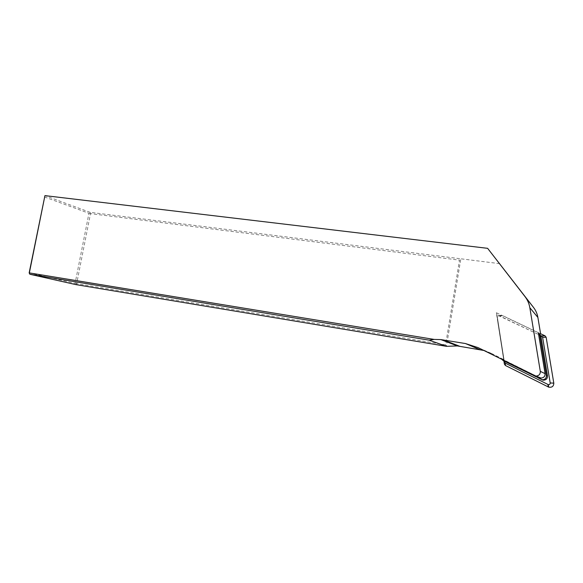 <?xml version="1.0" encoding="UTF-8"?>
<svg xmlns="http://www.w3.org/2000/svg" width="583" height="583" viewBox="0 0 583 583"><rect width="100%" height="100%" fill="white"/><g stroke="black" fill="none" stroke-linecap="round" stroke-linejoin="round"><path stroke-width="0.44" stroke-dasharray="2.92 2.19" d="M504.259 361.168L497.386 317.371L498.757 315.716L540.565 335.48M503.894 360.986L497.379 319.44C497.284 317.101 498.429 315.709 500.812 315.279L502.728 315.643L540.587 333.709M502.05 359.594L501.569 358.764L504.055 359.871L496.956 314.631L539.712 335.072L539.581 334.307M501.569 358.764L537.482 376.684M540.609 333.848L496.352 312.728L503.69 359.536L491.141 353.276L483.715 350.441M503.69 359.536L504.055 359.871M539.013 333.738L538.393 333.119M539.712 335.072L539.989 334.686M445.58 344.874L76.672 283.644L90.496 213.633L459.513 260.135L445.58 344.874L446.447 346.324L460.832 258.794L90.081 212.329L44.942 195.626M499.609 263.647L460.832 258.794L459.513 260.135M44.483 196.952L88.951 213.291L75.105 283.345L29.15 272.924M90.081 212.329L90.496 213.633L88.951 213.291L90.081 212.329M75.105 283.345L76.672 283.644L75.805 284.591L75.105 283.345M496.956 314.631L496.352 312.728M540.616 379.336L505.213 361.496L503.348 359.522M499.522 315.855L502.728 315.643M497.386 317.371L497.379 319.44M539.311 377.595L534.101 375.598M491.141 353.276L478.082 347.628M503.457 360.775L505.213 361.496M498.757 315.716L500.812 315.279"/><path stroke-width="0.87" d="M540.565 335.48L541.541 335.939L545.076 335.852L546.14 337.229L553.799 383.133C553.719 386.289 552.043 387.629 548.771 387.178L505.403 365.483L504.382 364.098L503.894 360.986M540.587 333.709L545.076 335.852M504.382 364.098L504.259 361.168M546.14 337.229L542.62 337.353L550.199 382.973C550.17 384.226 549.499 384.765 548.195 384.583L505.395 363.194L505.403 365.483M542.62 337.353L541.541 335.939M504.353 361.781L505.395 363.194M537.482 376.684L540.995 378.039C543.808 377.835 545.178 376.37 545.098 373.652L538.393 333.119L539.807 335.502L546.409 375.386C546.49 378.105 545.127 379.569 542.321 379.781L503.457 360.775L502.05 359.594M478.082 347.628L535.901 376.079C538.918 375.853 540.383 374.279 540.303 371.356L529.838 307.715C529.145 303.597 527.513 299.873 524.955 296.543L487.621 248.329L44.942 195.626L29.347 272.902L434.189 339.423L440.857 339.59L465.467 343.547L478.082 347.628M539.807 335.502L540.973 336.646L539.013 333.738M539.989 334.686L540.609 333.848L537.89 317.451L529.838 307.715M483.715 350.441L457.334 345.93L446.447 346.324L429.175 340.166L29.879 274.265L29.15 272.924L44.942 195.626M487.621 248.329L533.467 307.365C535.784 310.382 537.256 313.741 537.89 317.451M429.175 340.166L434.189 339.423M29.15 272.924L29.879 274.265L75.805 284.591L446.447 346.324M540.973 336.646L547.473 375.875C547.554 378.549 546.213 379.985 543.451 380.196L541.775 379.759M547.962 384.489L548.188 386.937M550.199 382.973L553.799 383.133M545.098 373.652L540.303 371.356M459.601 346.236L443.342 339.918M479.7 349.567L465.467 343.547M533.467 307.365L524.955 296.543M546.409 375.386L547.473 375.875M548.195 384.583L548.771 387.178M535.901 376.079L540.995 378.039M440.857 339.59L457.334 345.93M542.321 379.781L543.451 380.196"/></g></svg>
